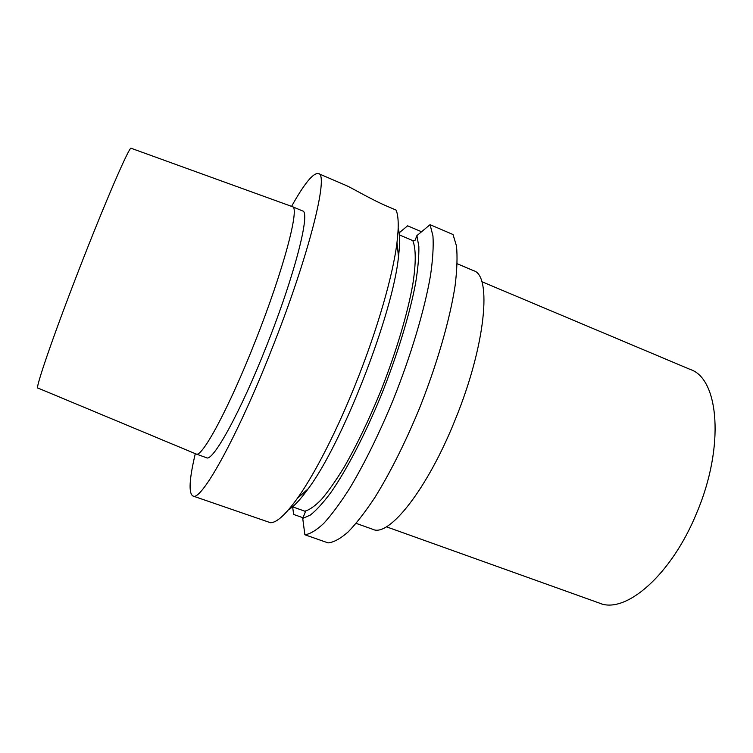 <?xml version="1.0" encoding="UTF-8"?>
<svg xmlns="http://www.w3.org/2000/svg" width="753" height="753" viewBox="0 0 753 753"><rect width="100%" height="100%" fill="white"/><g stroke="black" fill="none" stroke-linecap="round" stroke-linejoin="round"><path stroke-width="1.13" d="M304.871 534.762C310.057 534.093 316.354 530.31 323.743 523.41C331.706 514.675 340.384 502.919 349.797 488.151C364.546 463.453 378.985 434.105 393.104 400.107C411.11 355.143 424.701 309.398 430.528 275.353C432.824 259.361 433.634 246.203 432.947 235.887L430.076 224.676L453.024 234.522L456.469 245.92C457.523 256.349 457.071 269.574 455.113 285.613C449.908 319.724 436.74 365.346 418.79 410.037C404.681 443.818 390.073 472.912 374.985 497.309C365.327 511.889 356.357 523.467 348.065 532.013C340.318 538.743 333.664 542.367 328.092 542.894L304.871 534.762L302.734 518.431L305.304 512.002L304.805 511.183L291.326 506.393M399.146 232.846L407.618 225.815L421.558 231.755M303.007 517.753L293.642 514.44L292.635 506.863M192.909 495.992L270.525 522.733C276.718 522.704 285.688 514.563 297.426 498.288C314.641 474.192 337.09 430.481 356.235 382.383C377.488 329.353 393.075 274.854 396.982 242.541C398.883 226.898 398.591 216.092 396.106 210.106L387.88 206.576C370.401 199.178 353.082 188.466 345.693 185.276L318.434 173.567C329.202 173.802 309.219 255.163 271.617 349.599C236.63 438.51 200.75 502.129 192.909 495.992C188.476 493.187 189.276 479.077 195.3 453.664M291.571 206.369C304.316 183.563 313.267 172.635 318.434 173.567M398.186 228.121C399.947 234.089 400.05 243.614 398.488 256.698C393.047 313.474 342.483 443.366 308.109 488.866C300.409 499.568 293.896 506.515 288.559 509.725M430.076 224.676L416.898 235.633L414.912 240.621L412.804 240.612C415.957 248.396 416.098 263.117 412.86 283.947C407.768 313.022 396.191 352.028 380.896 390.713C368.904 420.005 356.583 445.597 343.942 467.481C335.847 480.678 328.346 491.351 321.418 499.493C314.952 506.082 309.417 509.979 304.805 511.183M412.804 240.612L399.363 234.917M416.898 235.633L418.856 246.598C419.063 256.378 417.971 268.567 415.6 283.175C409.792 314.123 397.424 354.814 381.423 394.76C365.139 434.472 346.7 469.853 330.906 492.471C323.272 502.712 316.439 510.233 310.405 515.014L302.734 518.431M292.371 206.661L131.191 148.294C130.109 144.557 105.109 202.068 78.133 271.833C52.625 337.56 34.873 389.565 37.866 388.021L195.931 453.927L206.473 457.72C212.657 462.323 240.32 412.653 266.731 345.458C295.082 274.243 310.829 211.386 302.546 210.934L292.371 206.661C300.108 206.868 283.721 269.63 255.352 341.043C228.884 408.418 201.729 458.408 196.091 453.984M457.212 263.757L473.59 270.685C492.029 275.278 485.807 344.949 455.386 419.242C427.431 489.459 388.774 537.51 372.895 529.34L356.15 523.373M481.779 281.678L690.454 369.535C718.851 378.74 724.951 446.369 696.864 512.529C671.497 575.273 625.225 614.504 599.51 603.134L386.364 526.78M398.488 256.698L396.982 242.541M308.109 488.866L297.426 498.288"/></g></svg>
